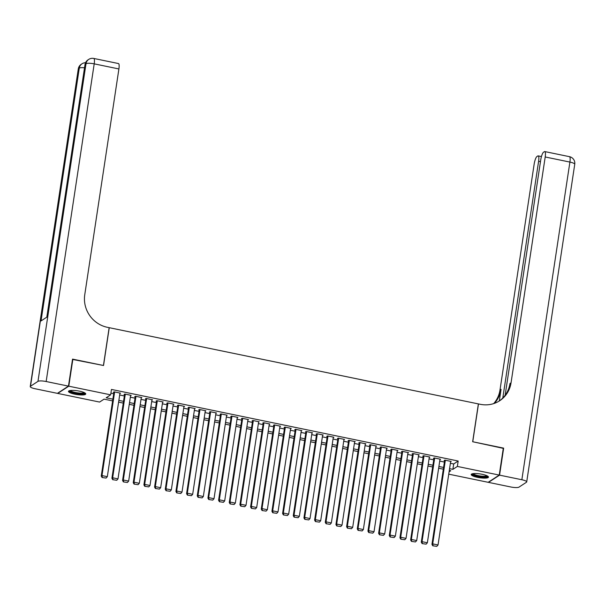 <?xml version="1.0" encoding="UTF-8"?>
<svg xmlns="http://www.w3.org/2000/svg" width="605" height="605" viewBox="0 0 605 605"><rect width="100%" height="100%" fill="white"/><g stroke="black" fill="none" stroke-linecap="round" stroke-linejoin="round"><path stroke-width="0.91" d="M79.452 391.148A8.735 1.913 8.6 0 1 85.751 393.976A8.735 1.913 8.6 0 1 74.786 394.195A8.735 1.913 8.6 0 1 68.478 391.367A8.735 1.913 8.6 0 1 79.452 391.148M482.17 474.305A8.735 1.913 8.6 0 1 488.477 477.133A8.735 1.913 8.6 0 1 477.511 477.353A8.735 1.913 8.6 0 1 471.204 474.524A8.735 1.913 8.6 0 1 482.17 474.305M72.502 359.415L103.538 365.511L109.255 327.691L478.373 403.913L472.656 441.733L503.33 448.063L499.238 475.076L488.174 482.306L448.744 474.161M112.606 400.896L104.075 399.134L99.591 402.068L57.717 393.424L68.781 386.194L110.654 394.838L106.17 397.772L112.87 399.156M119.896 393.568L120.501 393.167L114.103 391.843L113.354 392.335L113.891 392.441M130.559 395.768L131.172 395.367L124.774 394.044L124.025 394.536L124.554 394.642M141.23 397.969L141.842 397.568L135.437 396.252L134.688 396.736L135.225 396.85M151.9 400.17L152.505 399.776L146.107 398.453L145.359 398.937L145.896 399.05M162.564 402.378L163.176 401.977L156.778 400.654L156.029 401.145L156.559 401.251M173.234 404.579L173.847 404.178L167.441 402.854L166.693 403.346L167.23 403.459M183.905 406.779L184.51 406.378L178.112 405.063L177.363 405.547L177.9 405.66M194.568 408.98L195.181 408.587L188.783 407.263L188.034 407.755L188.563 407.861M205.239 411.188L205.851 410.787L199.446 409.464L198.697 409.956L199.234 410.061M215.909 413.389L216.514 412.988L210.116 411.672L209.368 412.156L209.905 412.27M226.573 415.59L227.185 415.196L220.787 413.873L220.038 414.357L220.568 414.47M237.243 417.798L237.856 417.397L231.45 416.074L230.702 416.565L231.239 416.671M247.914 419.999L248.519 419.598L242.121 418.274L241.372 418.766L241.909 418.879M258.577 422.199L259.19 421.798L252.792 420.483L252.043 420.967L252.572 421.08M269.248 424.4L269.86 424.007L263.455 422.683L262.706 423.175L263.243 423.281M279.918 426.608L280.523 426.207L274.125 424.884L273.377 425.375L273.914 425.481M290.582 428.809L291.194 428.408L284.796 427.085L284.048 427.576L284.577 427.69M301.252 431.01L301.865 430.616L295.459 429.293L294.711 429.777L295.248 429.89M311.923 433.218L312.528 432.817L306.13 431.494L305.381 431.985L305.918 432.091M322.586 435.418L323.199 435.018L316.801 433.694L316.052 434.186L316.581 434.299M333.257 437.619L333.869 437.218L327.464 435.902L326.715 436.386L327.252 436.5M343.927 439.82L344.532 439.427L338.135 438.103L337.386 438.595L337.923 438.701M354.59 442.028L355.203 441.627L348.805 440.304L348.056 440.795L348.586 440.901M365.261 444.229L365.874 443.828L359.468 442.505L358.72 442.996L359.257 443.11M375.932 446.43L376.537 446.036L370.139 444.713L369.39 445.197L369.927 445.31M386.595 448.638L387.208 448.237L380.81 446.913L380.061 447.405L380.59 447.511M397.266 450.838L397.878 450.438L391.473 449.114L390.724 449.606L391.261 449.712M407.936 453.039L408.541 452.638L402.143 451.322L401.395 451.806L401.932 451.92M418.599 455.24L419.212 454.847L412.814 453.523L412.065 454.007L412.595 454.121M429.27 457.448L429.883 457.047L423.477 455.724L422.729 456.215L423.266 456.321M439.941 459.649L440.546 459.248L434.148 457.924L433.399 458.416L433.936 458.53M450.392 463.279L453.697 463.959L458.182 461.025L111.471 389.439L110.654 394.838M110.904 393.174L113.687 393.749M119.677 394.989L124.358 395.957M130.347 397.19L135.028 398.158M141.01 399.391L145.692 400.359M151.681 401.599L156.362 402.559M162.352 403.8L167.033 404.768M173.015 406L177.696 406.968M183.686 408.201L188.367 409.169M194.356 410.409L199.037 411.377M205.019 412.61L209.701 413.578M215.69 414.811L220.371 415.779M226.361 417.019L231.042 417.979M237.024 419.22L241.705 420.188M247.695 421.42L252.376 422.388M258.365 423.621L263.046 424.589M269.028 425.829L273.71 426.797M279.699 428.03L284.38 428.998M290.37 430.231L295.051 431.199M301.033 432.439L305.714 433.399M311.704 434.64L316.385 435.608M322.374 436.84L327.055 437.808M333.037 439.041L337.719 440.009M343.708 441.249L348.389 442.21M354.379 443.45L359.06 444.418M365.042 445.651L369.723 446.619M375.713 447.859L380.394 448.819M386.383 450.06L391.064 451.027M397.046 452.26L401.728 453.228M407.717 454.461L412.398 455.429M418.388 456.669L423.069 457.63M429.051 458.87L433.732 459.838M439.722 461.07L444.403 462.038M450.604 461.849L451.217 461.456L444.819 460.133L444.07 460.617L444.599 460.73M72.865 359.181L68.781 386.194M458.182 461.025L457.365 466.432L499.238 475.076M449.575 468.678L452.88 469.359L457.365 466.432M118.86 400.389L123.541 401.357M129.53 402.59L134.212 403.558M140.194 404.798L144.875 405.766M150.864 406.999L155.546 407.967M161.535 409.199L166.216 410.167M172.198 411.408L176.879 412.368M182.869 413.608L187.55 414.576M193.539 415.809L198.221 416.777M204.203 418.01L208.884 418.978M214.873 420.218L219.554 421.178M225.544 422.419L230.225 423.387M236.207 424.619L240.888 425.587M246.878 426.827L251.559 427.788M257.548 429.028L262.23 429.996M268.212 431.229L272.893 432.197M278.882 433.43L283.563 434.398M289.553 435.638L294.234 436.598M300.216 437.839L304.897 438.806M310.887 440.039L315.568 441.007M321.558 442.247L326.239 443.208M332.221 444.448L336.902 445.416M342.891 446.649L347.572 447.617M353.562 448.849L358.243 449.817M364.225 451.058L368.906 452.018M374.896 453.258L379.577 454.226M385.566 455.459L390.248 456.427M396.23 457.66L400.911 458.628M406.9 459.868L411.582 460.836M417.571 462.069L422.252 463.037M428.234 464.269L432.915 465.237M438.905 466.478L443.586 467.438M449.099 471.839L450.793 470.728L449.311 470.425M443.321 469.185L438.64 468.217M432.658 466.984L427.977 466.016M421.988 464.784L417.306 463.816M411.317 462.575L406.636 461.615M400.654 460.375L395.973 459.407M389.983 458.174L385.302 457.206M379.312 455.973L374.631 455.005M368.642 453.765L363.968 452.797M357.978 451.564L353.297 450.596M347.308 449.364L342.627 448.396M336.637 447.155L331.963 446.195M325.974 444.955L321.293 443.987M315.303 442.754L310.622 441.786M304.633 440.553L299.959 439.585M293.97 438.345L289.288 437.377M283.299 436.144L278.618 435.177M272.628 433.944L267.954 432.976M261.965 431.736L257.284 430.775M251.294 429.535L246.613 428.567M240.624 427.334L235.95 426.366M229.96 425.133L225.279 424.166M219.29 422.925L214.609 421.965M208.619 420.725L203.946 419.757M197.956 418.524L193.275 417.556M187.285 416.316L182.604 415.355M176.615 414.115L171.933 413.147M165.951 411.914L161.27 410.946M155.281 409.714L150.6 408.746M144.61 407.505L139.929 406.545M133.947 405.305L129.266 404.337M123.276 403.104L118.595 402.136M453.697 463.959L452.88 469.359M450.68 461.343L438.035 544.976L432.704 543.872L431.955 544.364L432.764 545.786L436.795 546.36L432.764 545.786M444.675 460.223L431.955 544.364M445.348 460.239L432.704 543.872L433.067 545.589M436.795 546.36L438.035 544.976M487.448 476.006A7.562 1.656 8.6 0 1 481.822 476.846A7.562 1.656 8.6 0 1 472.52 473.745M473.186 473.639A7.003 1.528 -171.4 0 0 481.769 476.165A7.003 1.528 -171.4 0 0 486.844 475.704M471.529 474.101A8.682 1.898 -171.4 0 0 482.102 477.126A8.682 1.898 -171.4 0 0 488.288 476.634M84.723 392.849A7.562 1.656 8.6 0 1 79.104 393.689A7.562 1.656 8.6 0 1 69.794 390.588M70.467 390.482A7.003 1.528 -171.4 0 0 79.043 393.016A7.003 1.528 -171.4 0 0 84.118 392.547M68.804 390.943A8.682 1.898 -171.4 0 0 79.376 393.968A8.682 1.898 -171.4 0 0 85.562 393.477M503.277 448.365L472.762 441.748L478.479 403.936L480.294 404.306A27.996 26.537 56.8 0 0 499.7 400.729A27.996 26.537 56.8 0 0 511.051 382.806L545.203 156.975A6.723 1.558 -78.3 0 0 544.765 151.568A6.723 1.558 -78.3 0 0 544.387 151.666L543.509 152.241A6.723 1.558 -78.3 0 0 540.734 159.901L505.137 395.277M499.564 475.144L488.5 482.374L510.794 486.98A6.723 1.467 -171.4 0 0 518.992 487.123L526.463 482.238A6.723 1.467 -171.4 0 0 526.705 481.92A6.723 1.467 -171.4 0 0 521.858 479.742L499.564 475.144L503.647 448.131M502.808 397.999L538.609 161.285A6.723 1.558 -78.3 0 0 538.178 155.878A6.723 1.558 -78.3 0 0 537.8 155.977L536.915 156.551A6.723 1.558 -78.3 0 0 534.139 164.212L499.987 390.036A27.996 26.537 56.8 0 1 493.68 403.611M494.315 403.399A27.996 26.537 56.8 0 0 501.061 389.333L499.306 400.971M499.155 401.077A27.996 26.537 56.8 0 0 509.977 383.51L511.051 382.806M68.463 386.126L72.547 359.113L103.432 365.488L109.15 327.676L107.335 327.297A27.996 26.537 -123.2 0 1 84.753 294.779L118.905 68.955L94.206 63.85L46.161 381.521L68.463 386.126L57.399 393.356L35.098 388.75A6.723 1.467 -171.4 0 1 30.25 386.572L78.295 68.91A6.723 1.467 8.6 0 1 78.537 68.592L30.492 386.255A6.723 1.467 -171.4 0 0 30.25 386.572M46.161 381.521A6.723 1.467 -171.4 0 0 37.971 381.369L30.492 386.255M84.526 67.79A6.723 1.467 8.6 0 0 79.285 68.1A6.723 6.368 -123.2 0 1 82.008 63.797L81.259 64.289A6.723 6.368 56.8 0 0 78.537 68.592L79.285 68.1L41.042 320.937L47.024 317.028L85.267 64.191L86.008 63.706A6.723 1.467 8.6 0 1 94.206 63.85A6.723 1.558 -78.3 0 0 93.767 58.443A6.723 6.723 0 0 0 88.738 59.403L87.99 59.887A6.723 6.368 56.8 0 0 85.267 64.191A6.723 1.467 8.6 0 0 85.018 64.508L46.812 317.171M93.767 58.443L118.467 63.548A6.723 1.558 101.7 0 1 118.905 68.955M440.017 459.142L427.364 542.768L422.033 541.672L421.284 542.156L422.101 543.577L426.132 544.16L422.101 543.577M434.012 458.015L421.284 542.156M434.677 458.038L422.033 541.672L422.396 543.388M426.132 544.16L427.364 542.768M429.346 456.934L416.701 540.567L411.362 539.463L410.621 539.955L411.43 541.377L415.461 541.951L411.43 541.377M423.341 455.815L410.621 539.955M424.014 455.837L411.362 539.463L411.725 541.18M415.461 541.951L416.701 540.567M418.675 454.733L406.031 538.367L400.699 537.263L399.95 537.754L400.76 539.176L404.79 539.751L400.76 539.176M412.67 453.614L399.95 537.754M413.344 453.629L400.699 537.263L401.062 538.979M404.79 539.751L406.031 538.367M408.012 452.532L395.36 536.159L390.028 535.062L389.28 535.546L390.096 536.975L394.127 537.55L390.096 536.975M402.007 451.406L389.28 535.546M402.673 451.428L390.028 535.062L390.391 536.779M394.127 537.55L395.36 536.159M397.341 450.332L384.697 533.958L379.358 532.861L378.617 533.345L379.426 534.767L383.457 535.342L379.426 534.767M391.337 449.205L378.617 533.345M392.01 449.228L379.358 532.861L379.721 534.578M383.457 535.342L384.697 533.958M386.671 448.123L374.026 531.757L368.695 530.653L367.946 531.145L368.755 532.566L372.786 533.141L368.755 532.566M380.666 447.004L367.946 531.145M381.339 447.027L368.695 530.653L369.058 532.37M372.786 533.141L374.026 531.757M376.007 445.923L363.355 529.557L358.024 528.452L357.275 528.944L358.092 530.366L362.123 530.94L358.092 530.366M370.003 444.804L357.275 528.944M370.668 444.819L358.024 528.452L358.387 530.169M362.123 530.94L363.355 529.557M365.337 443.722L352.692 527.348L347.353 526.252L346.604 526.736L347.421 528.157L351.452 528.74L347.421 528.157M359.332 442.595L346.604 526.736M360.005 442.618L347.353 526.252L347.716 527.968M351.452 528.74L352.692 527.348M354.666 441.514L342.022 525.148L336.69 524.043L335.941 524.535L336.751 525.957L340.781 526.531L336.751 525.957M348.661 440.395L335.941 524.535M349.335 440.417L336.69 524.043L337.053 525.76M340.781 526.531L342.022 525.148M344.003 439.313L331.351 522.947L326.019 521.843L325.271 522.334L326.087 523.756L330.118 524.331L326.087 523.756M337.998 438.194L325.271 522.334M338.664 438.209L326.019 521.843L326.382 523.559M330.118 524.331L331.351 522.947M333.332 437.113L320.688 520.739L315.349 519.642L314.6 520.126L315.417 521.555L319.448 522.13L315.417 521.555M327.328 435.986L314.6 520.126M328.001 436.008L315.349 519.642L315.712 521.359M319.448 522.13L320.688 520.739M322.662 434.912L310.017 518.538L304.686 517.441L303.937 517.925L304.746 519.347L308.777 519.922L304.746 519.347M316.657 433.785L303.937 517.925M317.33 433.808L304.686 517.441L305.049 519.158M308.777 519.922L310.017 518.538M311.998 432.704L299.346 516.337L294.015 515.233L293.266 515.725L294.083 517.146L298.114 517.721L294.083 517.146M305.994 431.584L293.266 515.725M306.659 431.607L294.015 515.233L294.378 516.95M298.114 517.721L299.346 516.337M301.328 430.503L288.683 514.137L283.344 513.032L282.596 513.524L283.412 514.946L287.443 515.52L283.412 514.946M295.323 429.384L282.596 513.524M295.996 429.399L283.344 513.032L283.707 514.749M287.443 515.52L288.683 514.137M290.657 428.302L278.013 511.928L272.681 510.832L271.932 511.316L272.742 512.745L276.772 513.32L272.742 512.745M284.652 427.175L271.932 511.316M285.326 427.198L272.681 510.832L273.044 512.548M276.772 513.32L278.013 511.928M279.994 426.094L267.342 509.728L262.01 508.623L261.262 509.115L262.078 510.537L266.109 511.112L262.078 510.537M273.989 424.975L261.262 509.115M274.655 424.997L262.01 508.623L262.373 510.34M266.109 511.112L267.342 509.728M269.323 423.893L256.679 507.527L251.34 506.423L250.591 506.914L251.408 508.336L255.439 508.911L251.408 508.336M263.319 422.774L250.591 506.914M263.992 422.789L251.34 506.423L251.703 508.139M255.439 508.911L256.679 507.527M258.653 421.693L246.008 505.326L240.677 504.222L239.928 504.706L240.737 506.135L244.768 506.71L240.737 506.135M252.648 420.573L239.928 504.706M253.321 420.588L240.677 504.222L241.04 505.939M244.768 506.71L246.008 505.326M247.989 419.492L235.337 503.118L230.006 502.021L229.257 502.505L230.074 503.927L234.105 504.502L230.074 503.927M241.985 418.365L229.257 502.505M242.65 418.388L230.006 502.021L230.369 503.738M234.105 504.502L235.337 503.118M237.319 417.284L224.674 500.917L219.335 499.813L218.587 500.305L219.403 501.727L223.434 502.301L219.403 501.727M231.314 416.164L218.587 500.305M231.987 416.187L219.335 499.813L219.698 501.53M223.434 502.301L224.674 500.917M226.648 415.083L214.004 498.717L208.672 497.613L207.923 498.104L208.733 499.526L212.763 500.101L208.733 499.526M220.643 413.964L207.923 498.104M221.317 413.979L208.672 497.613L209.035 499.329M212.763 500.101L214.004 498.717M215.985 412.882L203.333 496.508L198.001 495.412L197.253 495.896L198.062 497.325L202.1 497.9L198.062 497.325M209.98 411.755L197.253 495.896M210.646 411.778L198.001 495.412L198.364 497.128M202.1 497.9L203.333 496.508M205.314 410.674L192.67 494.308L187.331 493.204L186.582 493.695L187.399 495.117L191.43 495.692L187.399 495.117M199.31 409.555L186.582 493.695M199.983 409.577L187.331 493.204L187.694 494.92M191.43 495.692L192.67 494.308M194.644 408.473L181.999 492.107L176.668 491.003L175.919 491.494L176.728 492.916L180.759 493.491L176.728 492.916M188.639 407.354L175.919 491.494M189.312 407.377L176.668 491.003L177.031 492.72M180.759 493.491L181.999 492.107M183.981 406.273L171.328 489.906L165.997 488.802L165.248 489.286L166.057 490.715L170.096 491.29L166.057 490.715M177.976 405.153L165.248 489.286M178.641 405.168L165.997 488.802L166.36 490.519M170.096 491.29L171.328 489.906M173.31 404.072L160.665 487.698L155.326 486.602L154.577 487.086L155.394 488.507L159.425 489.09L155.394 488.507M167.305 402.945L154.577 487.086M167.978 402.968L155.326 486.602L155.689 488.318M159.425 489.09L160.665 487.698M162.639 401.864L149.995 485.497L144.663 484.393L143.914 484.885L144.724 486.307L148.754 486.881L144.724 486.307M156.635 400.744L143.914 484.885M157.308 400.767L144.663 484.393L145.026 486.11M148.754 486.881L149.995 485.497M151.976 399.663L139.324 483.297L133.992 482.193L133.244 482.684L134.053 484.106L138.091 484.681L134.053 484.106M145.971 398.544L133.244 482.684M146.637 398.559L133.992 482.193L134.355 483.909M138.091 484.681L139.324 483.297M141.305 397.462L128.661 481.088L123.322 479.992L122.573 480.476L123.39 481.905L127.421 482.48L123.39 481.905M135.301 396.336L122.573 480.476M135.974 396.358L123.322 479.992L123.685 481.709M127.421 482.48L128.661 481.088M130.635 395.254L117.99 478.888L112.659 477.784L111.91 478.275L112.719 479.697L116.75 480.272L112.719 479.697M124.63 394.135L111.91 478.275M125.303 394.158L112.659 477.784L113.022 479.5M116.75 480.272L117.99 478.888M119.971 393.053L107.319 476.687L101.988 475.583L101.239 476.075L102.048 477.496L106.087 478.071L102.048 477.496M113.967 391.934L101.239 476.075M114.632 391.957L101.988 475.583L102.351 477.3M106.087 478.071L107.319 476.687M501.061 389.333L499.987 390.036M521.858 479.742L569.902 162.079L545.203 156.975M540.462 161.671L538.609 161.285M569.902 162.079A6.723 1.467 8.6 0 1 574.75 164.257A6.723 6.723 0 0 0 569.464 156.672A6.723 1.558 101.7 0 1 569.902 162.079M37.971 381.369L86.008 63.706A6.723 6.368 -123.2 0 1 88.738 59.403M541.452 156.551L538.178 155.878M526.705 481.92L574.75 164.257M569.464 156.672L544.765 151.568M85.562 62.708A6.723 6.723 0 0 0 82.008 63.797M81.259 64.289A6.723 6.723 0 0 0 78.295 68.91M87.99 59.887A6.723 6.723 0 0 0 85.018 64.508"/></g></svg>
